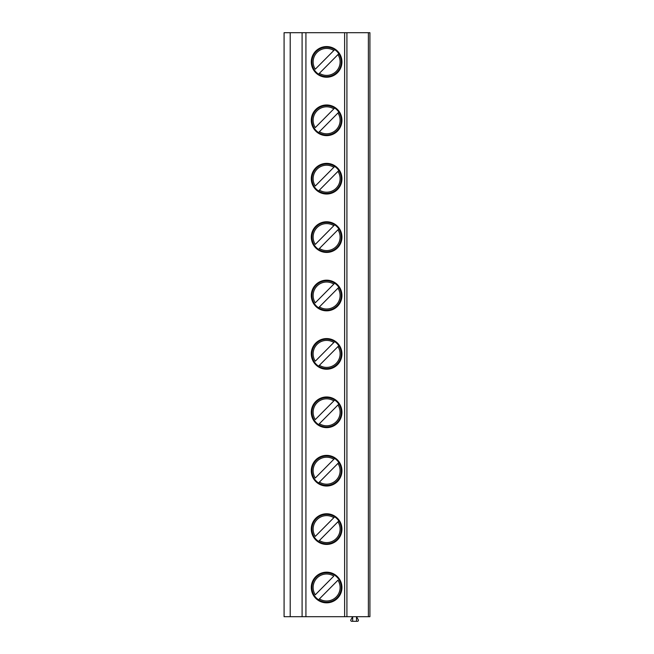 <?xml version="1.0" encoding="UTF-8"?>
<svg xmlns="http://www.w3.org/2000/svg" width="654" height="654" viewBox="0 0 654 654"><rect width="100%" height="100%" fill="white"/><g stroke="black" fill="none" stroke-linecap="round" stroke-linejoin="round"><path stroke-width="0.98" d="M284.081 32.7L368.382 32.7L368.382 616.697L284.081 616.697L284.081 32.7M368.382 616.697L369.919 616.697L369.919 32.7L368.382 32.7M302.091 616.697L302.091 32.7M341.944 529.102A15.328 15.328 -90 0 0 326.616 513.774A15.328 15.328 -90 0 0 311.288 529.102A15.328 15.328 -90 0 0 326.616 544.43A15.328 15.328 -90 0 0 341.944 529.102M341.944 470.7A15.328 15.328 -90 0 0 326.616 455.372A15.328 15.328 -90 0 0 311.288 470.7A15.328 15.328 -90 0 0 326.616 486.028A15.328 15.328 -90 0 0 341.944 470.7M341.944 412.298A15.328 15.328 -90 0 0 326.616 396.97A15.328 15.328 -90 0 0 311.288 412.298A15.328 15.328 -90 0 0 326.616 427.626A15.328 15.328 -90 0 0 341.944 412.298M341.944 353.904A15.328 15.328 -90 0 0 326.616 338.576A15.328 15.328 -90 0 0 311.288 353.904A15.328 15.328 -90 0 0 326.616 369.232A15.328 15.328 -90 0 0 341.944 353.904M341.944 295.502A15.328 15.328 -90 0 0 326.616 280.174A15.328 15.328 -90 0 0 311.288 295.502A15.328 15.328 -90 0 0 326.616 310.83A15.328 15.328 -90 0 0 341.944 295.502M341.944 237.1A15.328 15.328 -90 0 0 326.616 221.771A15.328 15.328 -90 0 0 311.288 237.1A15.328 15.328 -90 0 0 326.616 252.428A15.328 15.328 -90 0 0 341.944 237.1M341.944 178.697A15.328 15.328 -90 0 0 326.616 163.369A15.328 15.328 -90 0 0 311.288 178.697A15.328 15.328 -90 0 0 326.616 194.025A15.328 15.328 -90 0 0 341.944 178.697M341.944 120.303A15.328 15.328 -90 0 0 326.616 104.975A15.328 15.328 -90 0 0 311.288 120.303A15.328 15.328 -90 0 0 326.616 135.631A15.328 15.328 -90 0 0 341.944 120.303M341.944 61.901A15.328 15.328 -90 0 0 326.616 46.573A15.328 15.328 -90 0 0 311.288 61.901A15.328 15.328 -90 0 0 326.616 77.229A15.328 15.328 -90 0 0 341.944 61.901M341.944 587.505A15.328 15.328 -90 0 0 326.616 572.176A15.328 15.328 -90 0 0 311.288 587.505A15.328 15.328 -90 0 0 326.616 602.833A15.328 15.328 -90 0 0 341.944 587.505M341.29 587.505A14.674 14.674 90 0 1 326.616 602.179A14.674 14.674 90 0 1 311.942 587.505A14.674 14.674 -90 0 1 326.616 572.822A14.674 14.674 -90 0 1 341.29 587.505M318.563 599.767L337.954 580.196A13.489 13.489 -90 0 1 319.414 598.909L318.482 599.849M333.818 576.092L315.277 594.805A13.489 13.489 -90 0 1 333.818 576.092M341.29 529.102A14.674 14.674 90 0 1 326.616 543.776A14.674 14.674 90 0 1 311.942 529.102A14.674 14.674 -90 0 1 326.616 514.428A14.674 14.674 -90 0 1 341.29 529.102M318.563 541.373L338.813 520.936M338.895 520.854L337.954 521.794A13.489 13.489 -90 0 1 319.414 540.506L318.482 541.455M334.676 516.832L315.277 536.403A13.489 13.489 -90 0 1 333.818 517.698L334.758 516.75M341.29 470.7A14.674 14.674 90 0 1 326.616 485.374A14.674 14.674 90 0 1 311.942 470.7A14.674 14.674 -90 0 1 326.616 456.026A14.674 14.674 -90 0 1 341.29 470.7M318.563 482.971L338.813 462.533M338.895 462.452L337.954 463.4A13.489 13.489 -90 0 1 319.414 482.104L318.482 483.053M334.676 458.429L315.277 478.009A13.489 13.489 -90 0 1 333.818 459.296L334.758 458.348M341.29 412.298A14.674 14.674 90 0 1 326.616 426.98A14.674 14.674 90 0 1 311.942 412.298A14.674 14.674 -90 0 1 326.616 397.624A14.674 14.674 -90 0 1 341.29 412.298M318.563 424.569L338.813 404.131M338.895 404.049L337.954 404.998A13.489 13.489 -90 0 1 319.414 423.71L318.482 424.65M334.676 400.035L315.277 419.606A13.489 13.489 -90 0 1 333.818 400.894L334.758 399.954M341.29 353.904A14.674 14.674 90 0 1 326.616 368.578A14.674 14.674 90 0 1 311.942 353.904A14.674 14.674 -90 0 1 326.616 339.222A14.674 14.674 -90 0 1 341.29 353.904M318.563 366.166L338.813 345.737M338.895 345.647L337.954 346.595A13.489 13.489 -90 0 1 319.414 365.308L318.482 366.248M334.676 341.633L315.277 361.204A13.489 13.489 -90 0 1 333.818 342.492L334.758 341.552M341.29 295.502A14.674 14.674 90 0 1 326.616 310.176A14.674 14.674 90 0 1 311.942 295.502A14.674 14.674 -90 0 1 326.616 280.828A14.674 14.674 -90 0 1 341.29 295.502M318.563 307.772L338.813 287.335M338.895 287.253L337.954 288.193A13.489 13.489 -90 0 1 319.414 306.906L318.482 307.854M334.676 283.231L315.277 302.802A13.489 13.489 -90 0 1 333.818 284.098L334.758 283.149M341.29 237.1A14.674 14.674 90 0 1 326.616 251.774A14.674 14.674 90 0 1 311.942 237.1A14.674 14.674 -90 0 1 326.616 222.425A14.674 14.674 -90 0 1 341.29 237.1M318.563 249.37L338.813 228.933M338.895 228.851L337.954 229.799A13.489 13.489 -90 0 1 319.414 248.504L318.482 249.452M334.676 224.829L315.277 244.408A13.489 13.489 -90 0 1 333.818 225.695L334.758 224.747M341.29 178.697A14.674 14.674 90 0 1 326.616 193.38A14.674 14.674 90 0 1 311.942 178.697A14.674 14.674 -90 0 1 326.616 164.023A14.674 14.674 -90 0 1 341.29 178.697M318.563 190.968L338.813 170.53M338.895 170.449L337.954 171.397A13.489 13.489 -90 0 1 319.414 190.11L318.482 191.05M334.676 166.435L315.277 186.006A13.489 13.489 -90 0 1 333.818 167.293L334.758 166.353M341.29 120.303A14.674 14.674 90 0 1 326.616 134.977A14.674 14.674 90 0 1 311.942 120.303A14.674 14.674 -90 0 1 326.616 105.621A14.674 14.674 -90 0 1 341.29 120.303M318.563 132.566L338.813 112.136M338.895 112.047L337.954 112.995A13.489 13.489 -90 0 1 319.414 131.707L318.482 132.648M334.676 108.033L315.277 127.604A13.489 13.489 -90 0 1 333.818 108.891L334.758 107.951M341.29 61.901A14.674 14.674 90 0 1 326.616 76.575A14.674 14.674 90 0 1 311.942 61.901A14.674 14.674 -90 0 1 326.616 47.227A14.674 14.674 -90 0 1 341.29 61.901M318.563 74.172L338.813 53.734M338.895 53.653L337.954 54.593A13.489 13.489 -90 0 1 319.414 73.305L318.482 74.254M334.676 49.63L315.277 69.201A13.489 13.489 -90 0 1 333.818 50.497L334.758 49.549M346.922 616.697L346.922 32.7M356.504 621.3L356.504 616.697L358.302 619.804A0.997 0.997 0 0 1 357.436 621.3L351.746 621.3A0.997 0.997 0 0 1 350.879 619.804L352.678 616.697L352.678 621.3M290.212 616.697L290.212 32.7M305.925 616.697L305.925 32.7M344.625 616.697L344.625 32.7"/></g></svg>

